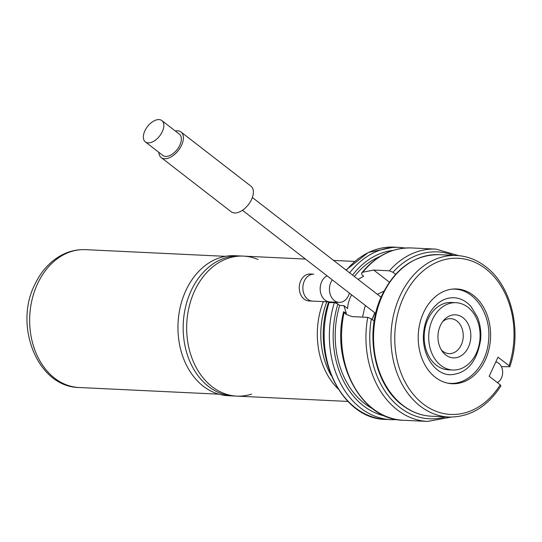 <?xml version="1.0" encoding="UTF-8"?>
<svg xmlns="http://www.w3.org/2000/svg" width="542" height="542" viewBox="0 0 542 542"><rect width="100%" height="100%" fill="white"/><g stroke="black" fill="none" stroke-linecap="round" stroke-linejoin="round"><path stroke-width="0.81" d="M305.464 259.076L234.754 255.702A70.081 53.428 92.7 0 0 185.913 290.465A70.081 53.428 92.7 0 0 228.067 395.701L347.896 401.426M332.293 279.862A13.475 10.278 92.7 0 0 334.326 300.553A13.475 10.278 92.7 0 0 339.082 302.368L312.497 301.101A13.475 10.278 92.7 0 1 309.292 300.254A13.475 10.278 92.7 0 1 307.734 299.279A13.475 10.278 92.7 0 1 302.971 286.013A13.475 10.278 92.7 0 1 310.512 274.713A13.475 10.278 92.7 0 1 313.784 274.177L310.193 274.008A13.475 10.278 92.7 0 0 300.803 280.688A13.475 10.278 92.7 0 0 308.906 300.932L329.814 301.928A13.475 10.278 92.7 0 1 321.704 281.691A13.475 10.278 92.7 0 1 327.111 275.844M251.563 394.122A70.081 53.428 -87.3 0 1 236.773 396.114L233.29 395.951A70.081 53.428 -87.3 0 1 197.877 375.525A70.081 53.428 -87.3 0 1 191.136 290.715A70.081 53.428 -87.3 0 1 202.783 272.911A70.081 53.428 -87.3 0 1 239.977 255.953L243.46 256.115A70.081 53.428 -87.3 0 1 257.992 259.51M236.773 396.114A70.081 53.428 -87.3 0 1 194.625 290.878A70.081 53.428 -87.3 0 1 243.46 256.115M338.059 388.865A70.081 53.428 -87.3 0 1 332.022 381.934A70.081 53.428 -87.3 0 1 323.357 301.623M331.169 375.464A70.081 53.428 -87.3 0 1 326.84 301.786M337.361 302.287L336.853 303.385M354.387 276.522A80.86 61.652 -87.3 0 1 379.786 256.576M358.113 279.401L363.675 276.21L361.86 274.808L361.663 272.992L362.815 272.192L373.689 270.045L389.373 270.79L392.957 272.301L395.592 274.34M383.905 291.23L377.334 294.292M365.599 305.654L364.705 307.395L362.564 317.111M445.666 416.886A83.556 63.705 -87.3 0 1 371.345 318.872L367.754 317.355L352.076 316.609L345.986 314.326L343.642 311.704L346.379 313.466L343.845 305.613L339.665 305.417L337.89 304.042L334.38 302.585L328.452 302.585C310.403 354.651 341.582 419.352 385.829 419.427A86.253 65.758 -87.3 0 1 329.15 302.334M351.575 294.794A26.951 15.386 -52.2 0 0 347.632 308.547L343.845 305.613M509.067 365.714L509.792 366.751C522.319 331.02 511.56 285.797 485.652 266.617C476.743 259.767 467.028 256.061 456.513 255.499A80.86 61.652 -87.3 0 0 393.858 313.798A80.86 61.652 -87.3 0 0 420.233 406.121A80.86 61.652 -87.3 0 0 448.803 417.042C469.928 417.313 487.292 406.934 500.903 385.897L500.205 384.806A78.163 59.593 -87.3 0 1 423.058 403.878A78.163 59.593 -87.3 0 1 403.654 297.05A78.163 59.593 -87.3 0 1 485.74 268.832A78.163 59.593 -87.3 0 1 509.067 365.714L498.03 357.164L489.162 376.256L500.205 384.806M473.423 295.376A47.439 36.165 -87.3 0 1 488.898 349.536A47.439 36.165 -87.3 0 1 452.136 383.736A47.439 36.165 -87.3 0 1 435.375 377.334A47.439 36.165 -87.3 0 1 419.908 323.168A47.439 36.165 -87.3 0 1 456.662 288.967A47.439 36.165 -87.3 0 1 473.423 295.376M454.392 288.954A47.439 36.165 -87.3 0 1 456.472 289.306M451.981 383.384A47.439 36.165 -87.3 0 1 449.874 383.533M452.794 370.01L448.261 369.793A33.692 25.691 -87.3 0 1 436.357 365.24A33.692 25.691 -87.3 0 1 425.368 326.772A33.692 25.691 -87.3 0 1 451.479 302.483L456.005 302.7A33.692 25.691 -87.3 0 1 467.909 307.246A33.692 25.691 -87.3 0 1 478.898 345.715A33.692 25.691 -87.3 0 1 452.794 370.01A33.692 25.691 -87.3 0 1 440.89 365.457A33.692 25.691 -87.3 0 1 429.901 326.989A33.692 25.691 -87.3 0 1 456.005 302.7M445.754 354.983A21.565 16.443 -87.3 0 1 442.475 351.609A21.565 16.443 -87.3 0 1 443.986 320.031A21.565 16.443 -87.3 0 1 463.044 317.727A21.565 16.443 -87.3 0 1 468.396 347.198A21.565 16.443 -87.3 0 1 445.754 354.983M442.685 321.623A17.52 13.36 -87.3 0 1 450.707 318.635A17.52 13.36 -87.3 0 1 456.899 321A17.52 13.36 -87.3 0 1 462.611 341.006A17.52 13.36 -87.3 0 1 449.04 353.635A17.52 13.36 -87.3 0 1 442.848 351.27A17.52 13.36 -87.3 0 1 441.337 349.902M509.792 366.751L501.397 366.636M372.103 319.462L374.732 312.727M372.219 319.55L374.84 312.815M175.317 131.001A16.172 9.228 127.8 0 1 181.001 131.997L250.993 186.211A16.172 9.228 127.8 0 1 251.542 199.497A16.172 9.228 127.8 0 1 231.19 211.78L161.198 157.566A16.172 9.228 127.8 0 1 158.813 152.316M181.001 131.997A16.172 9.228 127.8 0 1 181.55 145.283A16.172 9.228 127.8 0 1 161.198 157.566M161.848 120.575L179.348 134.131A13.475 7.69 127.8 0 1 179.808 145.202A13.475 7.69 127.8 0 1 162.844 155.439L145.344 141.882A13.475 7.69 127.8 0 1 144.89 130.812A13.475 7.69 127.8 0 1 161.848 120.575A13.475 7.69 127.8 0 1 162.309 131.645A13.475 7.69 127.8 0 1 145.344 141.882M371.345 318.872L374.183 321.074M497.332 382.584A10.779 8.218 92.7 0 0 501.431 378.025A10.779 8.218 92.7 0 0 495.815 361.934M372.523 408.661A80.86 61.652 -87.3 0 1 339.665 305.417M339.082 302.368A13.475 10.278 92.7 0 0 349.407 293.114M78.99 387.503C37.567 386.947 13.713 326.067 34.708 284.767C40.738 271.867 49.315 262.206 60.419 255.777C68.38 251.332 76.761 249.293 85.575 249.659A69.003 52.608 92.7 0 0 37.486 283.886A69.003 52.608 92.7 0 0 78.99 387.503L218.792 394.176M346.304 270.255A86.253 65.758 -87.3 0 1 394.054 247.118L368.33 252.464L345.999 270.024M349.644 272.843A86.253 65.758 -87.3 0 1 399.285 247.369L394.054 247.118M352.585 275.119A83.556 63.705 -87.3 0 1 393.045 250.404M373.689 270.045L389.366 282.179M362.815 272.192A86.253 65.758 -87.3 0 1 411.48 247.951C392.286 247.491 375.681 255.838 361.663 272.992M389.373 270.79A86.253 65.758 -87.3 0 1 435.87 249.117L411.48 247.951M392.957 272.301A83.556 63.705 -87.3 0 1 453.383 255.35M402.814 405.287A80.86 61.652 -87.3 0 1 376.439 312.964A80.86 61.652 -87.3 0 1 439.095 254.665C414.013 254.781 394.82 268.622 381.5 296.203C364.271 332.774 373.939 384.346 402.245 405.091C411.154 411.94 420.863 415.646 431.378 416.209A80.86 61.652 -87.3 0 1 402.814 405.287M451.12 417.096L427.638 421.425A86.253 65.758 -87.3 0 1 367.754 317.355M427.638 421.425L403.248 420.26A86.253 65.758 -87.3 0 1 344.095 312.517M385.138 416.06A83.556 63.705 -87.3 0 1 337.89 304.042M397.171 419.603L391.053 419.677A86.253 65.758 -87.3 0 1 334.38 302.585M85.575 249.659L225.377 256.332M333.608 260.424L354.59 261.427M405.362 248.026L399.285 247.369M458.83 255.668L435.87 249.117M448.803 417.042L431.378 416.209M456.513 255.499L439.095 254.665M252.362 197.498L381.067 297.185M242.457 210.282L375.687 313.466M403.248 420.26C361.677 419.989 330.681 362.544 343.642 311.704M391.053 419.677L385.829 419.427M452.292 289.103L454.386 289.13C474.995 289.496 491.323 314.638 488.62 340.18C487.068 364.244 469.162 384.786 449.887 383.357L447.794 383.18M450.294 374.746C466.926 373.723 477.048 361.961 480.659 339.461C481.289 331.467 480.198 323.994 477.4 317.036L471.059 306.596C466.079 301.054 460.382 298.1 453.972 297.748C444.772 297.517 436.96 302.192 430.524 311.758C426.629 317.951 424.325 325.044 423.607 333.025C421.364 354.522 434.901 374.725 450.294 374.746"/></g></svg>
